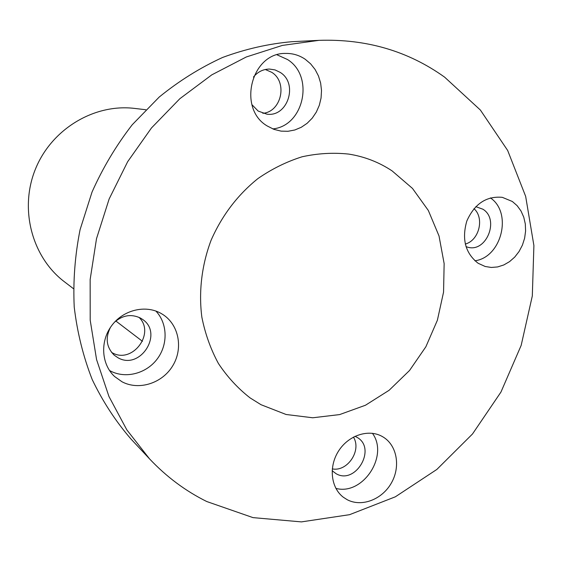 <?xml version="1.0" encoding="UTF-8"?>
<svg xmlns="http://www.w3.org/2000/svg" width="562" height="562" viewBox="0 0 562 562"><rect width="100%" height="100%" fill="white"/><g stroke="black" fill="none" stroke-linecap="round" stroke-linejoin="round"><path stroke-width="0.84" d="M392.1 170.897L412.48 188.41L428.335 210.476L439.013 235.949L444.142 263.592L443.558 292.128L437.369 320.277L425.863 346.782L409.55 370.477L389.129 390.274L365.469 405.237L339.617 414.587L312.732 417.777L286.093 414.489L261.035 404.717L250.104 397.91C237.888 388.377 227.336 376.919 218.442 363.537C210.687 349.227 205.151 333.751 201.842 317.108C198.576 291.657 201.737 265.145 211.087 240.255C221.962 215.513 237.564 194.965 257.895 178.597C271.846 168.937 286.585 161.666 302.11 156.777C317.804 153.342 333.364 152.45 348.77 154.093C364.555 156.601 378.999 162.2 392.1 170.897M267.315 126.021L273.975 129.372L281.126 131.136L288.018 131.283L294.818 129.984L301.267 127.286L307.14 123.296L312.226 118.16L316.329 112.084L319.314 105.284L321.064 98.006L321.513 90.517L320.642 83.085L318.485 75.996L315.113 69.505L310.638 63.857L305.229 59.27C299.286 55.245 292.774 53.299 285.693 53.425C251.235 52.428 237.129 108.705 267.315 126.021M272.781 128.902C303.944 126.036 314.65 76.277 287.512 59.53L277.066 54.823M251.917 104.651L258.19 111.079L266.901 114.17C287.772 117.289 298.541 83.52 280.192 72.393L275.064 69.92L269.479 69.056C263.1 69.168 257.754 71.838 253.441 77.057M265.292 69.498L271.706 72.301C287.962 82.15 281.45 111.929 262.805 113.306M478.129 263.269L485.189 266.493L491.336 267.456L497.616 266.936L503.777 264.969L509.558 261.632L514.729 257.087L519.07 251.502L522.414 245.123L524.62 238.211L525.596 231.052L525.301 223.929L523.749 217.136L520.988 210.968L517.131 205.671L512.34 201.484L502.295 197.332C486.348 195.934 474.525 203.823 466.832 220.992C461.599 239.145 465.364 253.237 478.129 263.269M474.89 260.796C501.585 257.389 512.677 212.801 490.408 197.901M465.975 246.641L467.472 247.118C486.235 253.125 499.941 219.482 482.906 209.219L475.817 206.661M473.977 208.664C484.697 217.993 479.14 240.48 465.273 244.063M347.204 499.709C361.633 507.374 382.012 499.562 391.285 483.158C400.755 466.86 397.137 445.526 383.235 437.074L382.216 436.477C368.588 428.736 348.616 435.199 338.64 450.907C328.51 466.502 330.765 487.76 343.368 497.258L347.204 499.709M335.879 488.385C362.771 495.74 389.122 455.768 372.423 433.295M332.135 470.703L336.118 473.717C355.472 485.118 376.786 448.827 357.425 437.559L355.015 436.288M353.414 437.096C361.935 450.26 347.52 472.017 332.283 468.884M122.038 381.795C139.011 390.794 162.313 383.249 172.731 365.799C183.367 348.475 178.997 324.906 162.945 314.565L160.922 313.343C145.333 304.527 123.141 309.936 111.599 325.749C99.903 341.457 101.357 364.338 114.627 376.54L122.038 381.795M109.478 370.477L110.363 370.955C125.586 379.013 146.246 373.618 157.149 359.069C168.164 344.604 167.673 323.431 155.878 311.053M110.405 327.456C105.157 338.071 106.415 347.302 114.184 355.156L117.894 357.706C140.268 370.822 164.055 333.104 142.277 319.209L140.444 318.064C131.36 313.751 122.734 315.113 114.564 322.159M138.955 317.326C155.836 333.245 132.161 364.583 112.098 352.676L111.543 352.367M73.404 288.636L64.504 281.843C32.062 257.361 19.08 209.254 35.413 169.162C51.564 128.993 94.339 103.45 134.683 108.424L145.797 109.73M149.52 458.845L131.079 439.133C115.716 421.409 102.769 401.556 92.224 379.582C83.246 356.61 77.247 332.437 74.226 307.056C73.004 281.302 74.95 255.513 80.078 229.682L92.028 192.071C102.797 167.89 116.194 145.453 132.232 124.75L159.201 97.064C179.025 80.928 200.142 67.735 222.573 57.472C245.432 49.006 268.545 43.752 291.91 41.7L318.872 40.359C366.171 38.75 408.096 51.016 444.64 77.163L480.384 110.047L507.676 150.483L525.66 196.37L533.9 245.559L532.312 295.928L521.157 345.419L500.953 392.065L472.502 433.983L436.857 469.439L395.346 496.808L349.564 514.68L301.408 521.894L253.012 517.623L206.767 501.536C185.523 491.019 166.443 476.787 149.52 458.845L126.815 429.839L108.944 396.47L96.573 359.596L90.201 320.221L90.152 279.504L96.509 238.674L109.133 198.997L127.658 161.701L151.487 127.939L179.84 98.715L211.797 74.851L246.332 56.959L282.377 45.41L318.872 40.359M142.467 341.324L115.842 321.007"/></g></svg>
